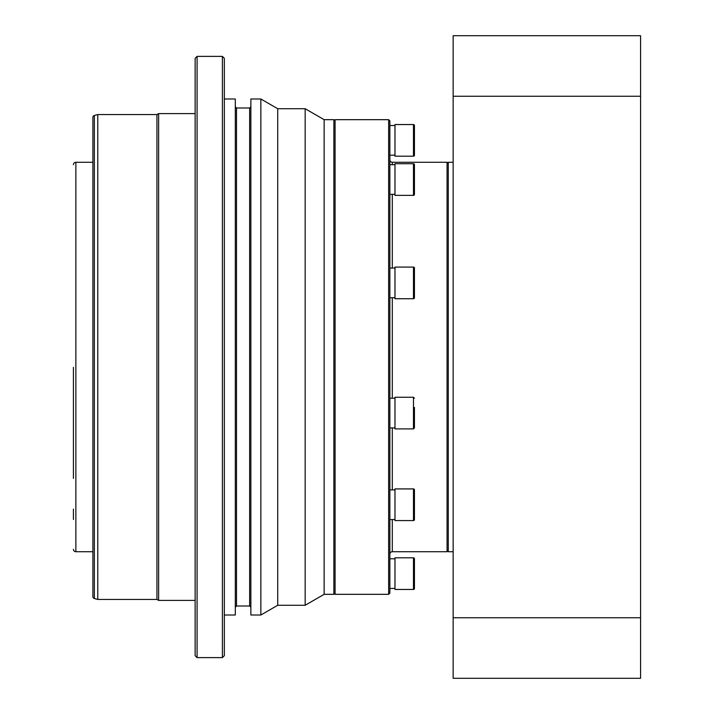 <?xml version="1.0" encoding="UTF-8"?>
<svg xmlns="http://www.w3.org/2000/svg" width="714" height="714" viewBox="0 0 714 714"><rect width="100%" height="100%" fill="white"/><g stroke="black" fill="none" stroke-linecap="round" stroke-linejoin="round"><path stroke-width="1.07" d="M94.346 598.519A1.946 1.946 0 0 1 92.9 596.636L92.9 117.364A1.946 1.946 0 0 1 94.346 115.481L97.773 114.561L97.773 599.439L94.346 598.519L94.346 115.481M324.138 594.325L324.138 119.675L333.875 119.675L333.875 594.325L324.138 594.325L305.164 605.276L277.719 605.276L260.851 615.013L250.873 615.013L250.873 98.987L260.851 98.987L260.851 615.013M324.138 119.675L305.164 108.724L305.164 605.276M305.164 108.724L277.719 108.724L277.719 605.276M224.339 98.987L235.299 98.987L235.299 615.013L224.339 615.013M222.393 56.388L224.339 58.334L224.339 655.666L222.393 657.612L197.082 657.612L197.082 56.388L222.393 56.388L222.393 657.612M97.773 599.439L156.937 599.439L156.937 114.561L97.773 114.561M156.937 599.439L158.624 600.412L158.624 113.588L156.937 114.561M197.082 56.388L195.136 58.334L195.136 655.666L197.082 657.612M389.862 159.838A2.437 2.437 0 0 0 392.298 162.274L392.298 164.693M389.862 554.162A2.437 2.437 0 0 1 392.298 551.726L447.062 551.726L447.062 162.274L448.276 163.488M389.862 398.18L389.862 315.82M389.862 120.889L389.862 593.111L388.639 594.325L388.639 119.675L389.862 120.889M333.875 120.889L335.089 119.675L335.089 594.325L388.639 594.325M389.862 479.005L389.862 485.172M414.441 297.756A0.973 0.973 0 0 1 413.468 298.729L413.468 267.09A0.973 0.973 0 0 1 414.441 268.062L414.441 297.756M413.468 298.729L394.976 298.729L394.976 267.09L413.468 267.09M394.976 297.72L393.789 297.693M394.976 297.667L389.862 297.756M413.468 428.891L413.468 397.252L394.976 397.252L394.976 428.891L413.468 428.891L414.441 427.918L414.441 407.399M414.441 155.215A0.973 0.973 0 0 1 413.468 156.188L413.468 124.548A0.973 0.973 0 0 1 414.441 125.521L414.441 155.215M413.468 156.188L394.976 156.188L394.976 124.548L413.468 124.548M394.976 155.179L393.789 155.152M394.976 155.125L389.862 155.215M414.441 194.395A0.973 0.973 0 0 1 413.468 195.368L413.468 163.72A0.973 0.973 0 0 1 414.441 164.693L414.441 194.395M413.468 195.368L394.976 195.368L394.976 163.72L413.468 163.72M394.976 194.36L393.789 194.333M394.976 194.297L389.862 194.387M73.426 478.407L73.426 367.344M73.426 457.736L73.426 475.997M73.426 164.711A2.437 2.437 0 0 1 75.862 162.274L75.862 551.726A2.437 2.437 0 0 1 73.426 549.289M73.426 509.127L73.426 519.48M73.426 422.724L73.426 443.412M414.441 519.596A0.973 0.973 0 0 1 413.468 520.568L413.468 488.92A0.973 0.973 0 0 1 414.441 489.893L414.441 519.596M413.468 520.568L394.976 520.568L394.976 488.92L413.468 488.92M394.976 519.56L393.789 519.533M394.976 519.497L389.862 519.587M414.441 588.479A0.973 0.973 0 0 1 413.468 589.452L413.468 557.812A0.973 0.973 0 0 1 414.441 558.785L414.441 588.479M413.468 589.452L394.976 589.452L394.976 557.812L413.468 557.812M394.976 588.452L393.789 588.425M394.976 588.39L389.862 588.479M453.149 551.726L448.276 551.726L448.276 162.274L453.149 162.274M453.149 96.247L453.149 35.7L640.574 35.7L640.574 96.247L453.149 96.247L453.149 617.753L640.574 617.753L640.574 678.3L453.149 678.3L453.149 617.753M640.574 96.247L640.574 617.753M250.873 607.221L249.659 606.007L249.659 107.992L250.873 106.779M249.659 107.992L236.512 107.992L236.512 606.007L235.299 607.221M392.298 194.36L392.298 268.062M392.298 297.729L392.298 398.225M392.298 427.918L392.298 489.893M392.298 519.56L392.298 551.726M236.512 107.992L235.299 106.779M277.719 108.724L260.851 98.987M195.136 113.588L158.624 113.588M249.659 606.007L236.512 606.007M195.136 600.412L158.624 600.412M392.298 162.274L447.062 162.274M335.089 119.675L388.639 119.675M448.276 550.512L447.062 551.726M333.875 593.111L335.089 594.325M394.976 268.062L389.862 268.062M413.468 397.252L414.441 398.225M394.976 427.918L389.862 427.918M394.976 398.225L389.862 398.225M394.976 125.521L389.862 125.521M394.976 164.693L389.862 164.693M92.9 162.274L75.862 162.274M92.9 551.726L75.862 551.726M394.976 489.893L389.862 489.893M394.976 558.785L389.862 558.785"/></g></svg>
